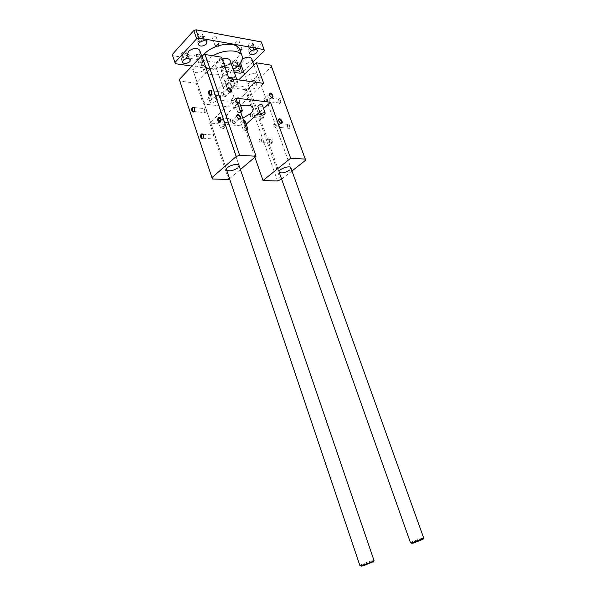 <?xml version="1.0" encoding="UTF-8"?>
<svg xmlns="http://www.w3.org/2000/svg" width="596" height="596" viewBox="0 0 596 596"><rect width="100%" height="100%" fill="white"/><g stroke="black" fill="none" stroke-linecap="round" stroke-linejoin="round"><path stroke-width="0.45" stroke-dasharray="2.98 2.23" d="M271.009 65.165L271.322 66.745L248.301 88.625L245.343 89.631L277.572 180.99M248.301 88.625L280.627 179.947M270.338 139.285L269.481 141.222L269.772 142.861C272.439 146.854 274.004 137.08 270.338 139.285M287.928 124.259L287.168 127.537C289.641 132.543 292.1 121.986 287.928 124.259M278.764 99.011L277.87 101.164L278.027 102.318C280.47 107.161 282.824 96.619 278.764 99.011M261.525 114.492L260.705 116.25L260.959 118.023C263.559 122.001 265.145 112.19 261.525 114.492M291.988 170.985L281.632 179.158M271.322 66.745L305.465 160.354M221.518 57.164L196.263 83.239L179.992 81.123L179.307 79.544M179.992 81.123L212.4 178.979M256.265 77.368L257.397 74.597C256.355 70.939 244.442 75.342 246.059 78.776C248.405 80.907 251.803 80.438 256.265 77.368M257.397 74.597L290.848 167.811L289.5 170.165M204.421 69.829L205.404 67.028C204.264 62.945 191.525 67.229 193.283 71.103C195.972 73.613 199.69 73.189 204.421 69.829M205.404 67.028L239.063 165.539L237.864 167.901M240.68 105.842C231.285 108.807 226.748 112.569 227.054 117.121C229.326 120.496 234.571 120.854 242.788 118.194M243.891 94.987C237.662 101.298 222.025 103.488 220.542 98.146C219.82 95.189 222.085 92.194 227.359 89.154C236.858 85.004 243.183 84.967 246.349 89.028C246.938 90.838 246.118 92.82 243.891 94.987M196.263 83.239L203.251 104.009L237.685 107.772L230.704 87.724L238.728 79.894M245.343 89.631L230.704 87.724M254.894 157.232L244.069 126.129L209.65 123.029L228.655 179.478M229.549 178.718L240.419 169.502M239.488 102.438C238.437 104.322 236.917 104.851 234.921 104.032L235.345 103.011L237.163 102.058M262.315 105.023C261.316 106.855 259.841 107.399 257.882 106.654M218.203 119.26C219.976 118.082 221.34 117.881 222.286 118.671C221.265 120.474 219.775 120.981 217.808 120.191L218.203 119.26M245.001 120.839C243.98 122.575 242.527 123.081 240.65 122.359L241.067 121.428L243.548 120.385M235.785 98.102L209.65 123.029M244.069 126.129L246.178 124.221M259.759 111.944L263.559 108.509M227.359 83.455L226.681 85.198C227.374 87.627 235.286 84.826 234.235 82.531C232.626 81.086 230.339 81.399 227.359 83.455M233.431 102.713L232.76 104.307C233.386 106.505 240.918 103.853 239.965 101.767C238.46 100.471 236.284 100.791 233.431 102.713M250.424 86.554L249.702 88.29C250.365 90.592 258.053 87.776 257.04 85.593C255.528 84.252 253.322 84.572 250.424 86.554M210.5 100.091L209.874 101.692C210.522 104.002 218.278 101.372 217.279 99.174C215.685 97.789 213.428 98.094 210.5 100.091M263.685 83.388L237.685 107.772M203.251 104.009L228.968 78.53M213.629 135.27C212.563 137.52 212.884 138.786 214.582 139.062C215.961 136.916 215.737 135.583 213.904 135.076L213.629 135.27M203.199 137.967L203.75 136.856L203.392 134.532M230.957 119.148C229.833 121.465 230.16 122.761 231.933 123.029C233.394 120.817 233.17 119.453 231.255 118.932L230.957 119.148M220.527 121.659L221.109 120.392L220.781 118.246M221.712 92.298C220.617 94.57 220.915 95.852 222.599 96.157C224.096 94.019 223.925 92.648 222.07 92.045L221.712 92.298M211.163 94.496L211.789 93.289L211.498 91.017M204.763 108.926C203.728 111.139 204.018 112.391 205.642 112.696C207.05 110.618 206.864 109.284 205.091 108.696L204.763 108.926M194.236 111.31L194.817 110.253L194.497 107.831M259.774 138.838C258.686 140.976 258.999 142.176 260.713 142.451C262.121 140.41 261.897 139.151 260.05 138.659L259.774 138.838M270.107 139.635L269.407 141.222L269.645 142.556L271.046 143.211C272.454 141.192 272.23 139.948 270.383 139.457L270.107 139.635M277.334 123.61C276.186 125.808 276.507 127.037 278.295 127.298C279.785 125.205 279.569 123.908 277.639 123.409L277.334 123.61M287.704 124.609L287.078 127.291L288.658 128.259C290.155 126.188 289.932 124.907 288.002 124.408L287.704 124.609M268.14 98.057C267.03 100.203 267.321 101.424 269.019 101.73C270.539 99.703 270.368 98.4 268.505 97.819L268.14 98.057M278.526 99.346L277.93 102.043L279.405 102.974C280.932 100.977 280.761 99.688 278.891 99.107L278.526 99.346M250.946 113.747C249.88 115.84 250.171 117.032 251.81 117.338C253.248 115.363 253.069 114.097 251.274 113.531L250.946 113.747M261.294 114.827L260.623 116.265L260.825 117.717L262.151 118.373C263.588 116.429 263.417 115.177 261.622 114.611L261.294 114.827M231.553 121.934L234.154 123.908C235.36 122.359 234.705 121.144 232.202 120.273L231.553 121.934M236.776 116.458L237.923 118.44L239.048 118.984M273.236 125.823L275.635 127.708C276.723 126.255 276.112 125.093 273.802 124.221L273.236 125.823M278.503 120.422L279.755 122.62L280.701 123.037M264.05 100.158L266.501 102.05C267.5 100.575 266.859 99.435 264.564 98.631L264.05 100.158M269.206 94.645L270.539 96.872L271.478 97.252M222.323 95.107L224.983 97.088C226.085 95.509 225.392 94.317 222.904 93.52L222.323 95.107M227.426 89.489L228.678 91.531L229.795 92.03M228.7 77.778L225.929 79.328L225.251 81.086C225.944 83.507 233.774 80.78 232.812 78.448M232.053 98.75L231.397 100.359C232.023 102.579 239.547 99.927 238.586 97.826C237.074 96.515 234.899 96.828 232.053 98.75M250.439 81.533L248.994 82.524L248.279 84.274C248.942 86.584 256.556 83.812 255.617 81.607M209.121 96.038L208.503 97.647C209.159 99.979 216.907 97.357 215.901 95.136C214.299 93.736 212.042 94.034 209.121 96.038M240.806 112.517L237.826 112.406L238.266 111.407L240.091 110.454M221.004 127.492C222.785 126.322 224.148 126.121 225.087 126.888C224.059 128.661 222.561 129.168 220.602 128.408L221.004 127.492M246.93 130.092C245.247 130.941 244.077 131.046 243.436 130.382L243.861 129.466L246.349 128.423M212.906 37.652L212.593 38.591C214.314 39.448 215.551 39.008 216.311 37.272C215.491 36.46 214.351 36.587 212.906 37.652M196.673 55.078L196.389 55.935C198.051 56.762 199.273 56.352 200.04 54.705C199.22 53.923 198.095 54.05 196.673 55.078M219.552 58.728L219.246 59.585C220.863 60.345 222.04 59.928 222.792 58.334C222.017 57.603 220.937 57.737 219.552 58.728M235.927 41.817L235.599 42.748C237.26 43.53 238.46 43.091 239.205 41.415C238.43 40.655 237.335 40.789 235.927 41.817M252.637 44.834L253.099 43.605C250.946 42.621 249.381 43.21 248.413 45.378C249.396 46.332 250.812 46.153 252.637 44.834M185.945 53.364L186.31 52.224C184.075 51.077 182.436 51.614 181.407 53.834C182.525 54.914 184.037 54.758 185.945 53.364M202.104 35.7L202.498 34.456C200.189 33.264 198.52 33.838 197.5 36.177C198.632 37.295 200.167 37.131 202.104 35.7M236.18 61.381L236.605 60.248C234.511 59.295 232.976 59.846 232 61.909C232.984 62.833 234.377 62.662 236.18 61.381M261.361 41.944L261.592 43.046L239.458 65.076L237.499 65.739L172.713 55.696L172.244 54.586M189.051 58.55L190.631 59.645L190.042 61.492M233.692 70.671L233.125 70.037C233.058 68.376 234.563 67.147 237.64 66.365M240.27 50.928L240.084 50.973C239.793 56.806 234.899 61.768 225.392 65.873L225.467 66.014C224.714 67.594 223.53 68.011 221.913 67.273L221.883 67.057C211.871 69.561 205.106 68.54 201.582 63.996L199.064 63.802L199.355 62.953L200.904 62.133C200.554 59.95 201.351 57.611 203.281 55.115M251.661 58.602C253.181 62.193 241.469 66.476 240.367 62.729L241.432 59.92L242.319 59.175M199.653 50.191C201.247 54.243 188.776 58.348 187.576 54.169L226.517 169.726M234.288 72.377L191.592 66.082M252.883 62.006L243.406 71.296M172.713 55.696L175.366 63.69M237.499 65.739L240.143 73.233M239.458 65.076L242.11 72.57M261.592 43.046L264.386 50.712M219.142 45.505C218.248 46.972 217.019 47.389 215.469 46.749M200.904 62.133L202.722 62.565L201.582 63.996L200.904 62.133M222.226 66.424L225.392 65.873L221.883 67.057L222.226 66.424M239.801 49.61L240.084 50.973L238.37 50.563L239.577 49.058M253.911 48.358L254.373 47.136C252.22 46.16 250.655 46.749 249.679 48.909C250.663 49.848 252.078 49.669 253.911 48.358M255.162 48.581L255.93 46.533C255.148 43.858 246.938 46.957 248.115 49.49C249.754 51.062 252.108 50.764 255.162 48.581M187.174 57.007L187.539 55.868C185.304 54.735 183.665 55.279 182.629 57.484C183.747 58.55 185.259 58.393 187.174 57.007M186.272 58.691L188.559 57.223L189.178 55.324C188.381 52.478 179.783 55.294 180.99 58.013C181.601 59.146 183.061 59.473 185.356 58.989M203.378 39.403L203.78 38.166C201.47 36.989 199.802 37.563 198.773 39.887C199.898 40.997 201.433 40.833 203.378 39.403M203.124 40.863L204.771 39.649L205.441 37.585C204.584 34.59 195.831 37.608 197.105 40.453C197.626 41.511 198.908 41.891 200.941 41.601M237.402 64.845L237.826 63.712C235.733 62.774 234.198 63.325 233.222 65.381C234.198 66.298 235.591 66.119 237.402 64.845M238.646 65.038L239.361 63.154C238.624 60.591 230.57 63.504 231.68 65.925C233.319 67.452 235.636 67.154 238.646 65.038M230.138 60.554C232.067 65.255 216.944 70.529 215.521 65.642L216.773 62.163L222.189 59.093M233.289 69.538C222.353 76.43 205.538 76.675 203.407 69.68C202.484 66.923 203.556 63.891 206.611 60.583L212.921 55.778M221.846 76.802L226.286 74.09L229.088 82.151C233.751 80.683 236.731 80.974 238.028 83.015L235.316 75.394C235.316 77.607 233.371 79.521 229.482 81.145L232.246 89.08C227.612 90.555 224.632 90.264 223.321 88.215L220.468 79.909L221.846 76.802M234.399 86.144C230.265 88.811 227.486 89.02 226.048 86.785C225.906 84.237 233.438 81.578 234.988 83.626L234.399 86.144M232.246 89.08L238.117 83.38M229.088 82.151L223.239 87.925M220.468 79.909L226.286 74.09M235.316 75.394L229.482 81.145M228.35 70.179L229.058 68.302L228.402 67.601C225.459 66.931 223.068 67.773 221.243 70.134L221.198 71.073C222.889 72.645 225.273 72.34 228.35 70.179M233.684 85.444L234.191 83.261C230.875 82.181 228.29 83.09 226.443 85.995L226.51 86.405C228.186 87.903 230.577 87.582 233.684 85.444M373.252 561.715C371.874 561.574 362.04 565.045 361.183 565.969M359.887 565.5C359.403 564.784 373.983 559.659 374.027 560.531M423.063 539.261C421.871 539.119 412.454 542.375 411.709 543.194M410.488 542.74C410.011 542.129 423.741 537.383 423.756 538.158M246.059 78.776L279.122 172.08M193.283 71.103L226.532 169.786M220.542 98.146L227.054 117.121M246.349 89.028L253.032 107.951M202.886 138.205L214.582 139.062M203.236 134.249L213.904 135.076M220.155 121.949L231.933 123.029M220.46 117.896L231.255 118.932M210.82 94.742L222.599 96.157M211.349 90.711L222.07 92.045M193.938 111.526L205.642 112.696M194.37 107.578L205.091 108.696M270.383 139.457L260.05 138.659M271.046 143.211L260.713 142.451M288.002 124.408L277.639 123.409M288.658 128.259L278.295 127.298M278.891 99.107L268.505 97.819M279.405 102.974L269.019 101.73M261.622 114.611L251.274 113.531M262.151 118.373L251.81 117.338M236.709 116.086L232.202 120.273M239.503 118.991L234.154 123.908M278.466 120.161L273.802 124.221M281.036 123.037L275.635 127.708M269.168 94.414L264.564 98.631M271.791 97.245L266.501 102.05M227.359 89.162L222.904 93.52M230.212 92.015L224.983 97.088M234.235 82.531L233.036 79.097M226.681 85.198L225.251 81.086M239.965 101.767L238.586 97.826M232.76 104.307L231.397 100.359M257.04 85.593L255.863 82.293M249.702 88.29L248.279 84.274M217.279 99.174L215.901 95.136M209.874 101.692L208.503 97.647M234.921 104.032L237.826 112.406M217.808 120.191L220.602 128.408M222.286 118.671L225.087 126.888M240.65 122.359L243.436 130.382M212.593 38.591L215.372 46.57M216.311 37.272L219.105 45.274M196.389 55.935L199.064 63.802M200.04 54.705L202.722 62.565M219.246 59.585L221.913 67.273M222.792 58.334L225.467 66.014M235.599 42.748L238.37 50.563M239.205 41.415L241.991 49.23M254.373 47.136L253.099 43.605M249.679 48.909L248.413 45.378M257.45 50.712L255.93 46.533M249.605 53.64L248.115 49.49M187.539 55.868L186.31 52.224M182.629 57.484L181.407 53.834M190.631 59.645L189.178 55.324M182.421 62.289L180.99 58.013M203.78 38.166L202.498 34.456M198.773 39.887L197.5 36.177M206.961 41.981L205.441 37.585M198.595 44.812L197.105 40.453M237.826 63.712L236.605 60.248M233.222 65.381L232 61.909M240.814 67.259L239.361 63.154M233.125 70.037L231.68 65.925M201.165 63.102L203.407 69.68M215.521 65.642L223.321 88.215M236.835 79.633L238.028 83.015M234.407 83.611L229.058 68.302M226.51 86.405L221.198 71.073M226.443 85.995L226.048 86.785M234.191 83.261L234.988 83.626M228.402 67.601L224.387 67.564L221.243 70.134M201.575 55.83L239.063 165.539M240.367 62.729L240.523 63.169M244.472 74.299L279.114 172.05M253.963 65.031L290.848 167.811"/><path stroke-width="0.89" d="M281.632 179.158L277.572 180.99L263.007 180.543L254.894 157.232M238.728 79.894L256.273 62.781L271.009 65.165L305.271 159.087L305.465 160.354L291.988 170.985M229.549 178.718L228.655 179.478L212.4 178.979L179.307 79.544L201.776 55.622L236.24 156.465L239.652 155.303L256.049 156.249L235.785 98.102L270.48 102.251L290.632 158.245L263.007 180.543M201.776 55.622L205.069 54.504L239.652 155.303M201.374 133.929L203.102 134.055L203.594 136.976C202.506 141.371 198.9 136.395 201.374 133.929M218.605 117.561L220.535 117.792L220.974 120.474C219.946 125.227 215.946 120.265 218.605 117.561M209.36 90.376L211.275 90.592L211.632 93.378C210.5 97.9 206.827 93.036 209.36 90.376M192.508 107.265L194.236 107.377L194.646 110.372C193.476 114.566 190.146 109.709 192.508 107.265M211.826 177.735L236.24 156.465M289.5 170.165C284.776 173.004 281.319 173.645 279.122 172.08C277.766 169.398 290.088 164.913 290.848 167.811L423.756 538.166L412.775 542.405L410.488 542.74L279.114 172.05M237.864 167.901C232.842 171.007 229.065 171.633 226.532 169.786C225.042 166.738 238.214 162.276 239.063 165.539L374.027 560.545L373.573 560.963C370.615 562.482 366.764 563.905 362.003 565.246L359.887 565.5L226.517 169.726M242.788 118.194L250.476 113.717C252.741 111.601 253.591 109.679 253.032 107.951C251.505 105.142 247.385 104.434 240.68 105.842M290.632 158.245L305.271 159.087M240.419 169.502L256.049 156.249M237.163 102.058L239.488 102.438M260.78 114.827L257.882 106.654L258.329 105.641C260.094 104.471 261.421 104.263 262.315 105.023L265.227 113.195C264.222 114.998 262.739 115.542 260.78 114.827L261.242 113.829C263.007 112.666 264.341 112.458 265.227 113.195M243.548 120.385L244.993 120.824L247.794 128.848L246.93 130.092M246.178 124.221L259.759 111.944M263.559 108.509L270.48 102.251M236.843 116.667L236.694 115.81C238.281 110.998 244.159 121.889 238.109 118.433L236.843 116.667M278.615 120.824L278.474 119.766C280.083 115.803 285.201 125.488 279.993 122.642L278.615 120.824M269.31 95.002L269.161 94.026C270.599 90.1 275.941 99.532 270.785 96.895L269.31 95.002M227.478 89.661L227.337 88.893C228.708 84.148 234.869 94.712 228.871 91.523L227.478 89.661M256.273 62.781L263.685 83.388L228.968 78.53L221.518 57.164L205.069 54.504M203.392 134.532L201.932 134.368C200.874 136.648 201.187 137.929 202.886 138.205L203.199 137.967M220.781 118.246L219.179 118.015C218.061 120.362 218.389 121.673 220.155 121.949L220.527 121.659M211.275 90.592L211.498 91.017L209.926 90.838C208.838 93.14 209.136 94.436 210.82 94.742L211.163 94.496M194.497 107.831L193.067 107.712C192.031 109.947 192.322 111.214 193.938 111.526L194.236 111.31M239.048 118.984L239.503 118.991C240.702 117.442 240.039 116.22 237.528 115.326L236.776 116.458M280.701 123.037L281.036 123.037C282.117 121.591 281.498 120.422 279.189 119.528L278.503 120.422M271.478 97.252L271.791 97.245C272.789 95.77 272.134 94.622 269.839 93.796L269.206 94.645M229.795 92.03L230.212 92.015C231.308 90.436 230.607 89.244 228.112 88.424L227.426 89.489M232.812 78.448L232.798 78.419C232.231 77.443 230.868 77.227 228.7 77.778M255.617 81.607L255.602 81.578C254.768 80.453 253.039 80.438 250.439 81.533M240.091 110.454L242.408 110.789L240.806 112.517M246.349 128.423L247.794 128.848M191.592 66.082L175.366 63.69L172.244 54.586L193.812 30.538L195.987 29.8L261.361 41.944L264.386 50.712L252.883 62.006M256.667 52.746C253.605 54.921 251.251 55.234 249.612 53.67C248.45 51.167 256.667 48.06 257.45 50.712L256.667 52.746M190.042 61.492L190.012 61.53C186.816 63.832 184.291 64.1 182.436 62.342C182.801 59.809 185.013 58.55 189.051 58.55M206.29 44.037C203.042 46.413 200.48 46.689 198.61 44.864C197.343 42.04 206.112 39.016 206.961 41.981L206.29 44.037M237.64 66.365L240.814 67.259L240.091 69.136C237.886 70.872 235.748 71.378 233.692 70.671M203.281 55.115L204.324 53.908C207.095 51.01 210.813 48.619 215.469 46.749L215.692 45.668C217.145 44.603 218.285 44.477 219.105 45.274L219.142 45.505C229.684 43.009 236.5 44.186 239.577 49.058L241.991 49.23L240.27 50.928M242.319 59.175C246.684 56.687 249.791 56.486 251.646 58.557L251.661 58.602M187.576 54.169L188.485 51.338C193.186 47.911 196.904 47.501 199.63 50.124L199.653 50.191M174.896 62.602L196.62 38.747L198.803 38.01L264.162 49.632M243.406 71.296L242.11 72.57L240.143 73.233L234.288 72.377M195.987 29.8L198.803 38.01M193.812 30.538L196.62 38.747M185.356 58.989L186.272 58.691M200.941 41.601L203.124 40.863M222.189 59.093C226.368 58.058 229.013 58.52 230.116 60.487L230.138 60.554M212.921 55.778C224.111 49.118 240.173 49.401 242.08 56.009C243.243 60.546 240.315 65.053 233.289 69.538M239.577 49.058L239.801 49.61M215.469 46.749L219.142 45.505M361.183 565.969L362.942 565.909L373.252 561.715M411.709 543.194L413.631 543.03L423.063 539.261M202.2 134.167L203.102 134.242M203.348 134.472L203.102 134.055M219.477 117.799L220.46 117.896M220.751 118.209L220.535 117.792M210.284 90.577L211.208 90.689M193.387 107.474L194.236 107.563M194.482 107.801L194.236 107.377M237.528 115.326L236.709 116.086M236.768 116.294L236.694 115.81M279.189 119.528L278.555 120.079M278.511 120.273L278.474 119.766M269.839 93.796L269.25 94.332M269.213 94.533L269.161 94.026M228.112 88.424L227.359 89.162M227.419 89.378L227.337 88.893M233.036 79.097L232.798 78.419M255.863 82.293L255.602 81.578M239.48 102.415L242.408 110.789M239.741 49.453L242.08 56.009M230.116 60.487L236.835 79.633M199.63 50.124L201.575 55.83M373.059 562.162L373.573 560.963M361.578 566.185L360.446 565.567M240.523 63.169L244.472 74.299M251.646 58.557L253.963 65.031M422.914 539.626L423.383 538.508M412.037 543.373L410.957 542.792"/></g></svg>
